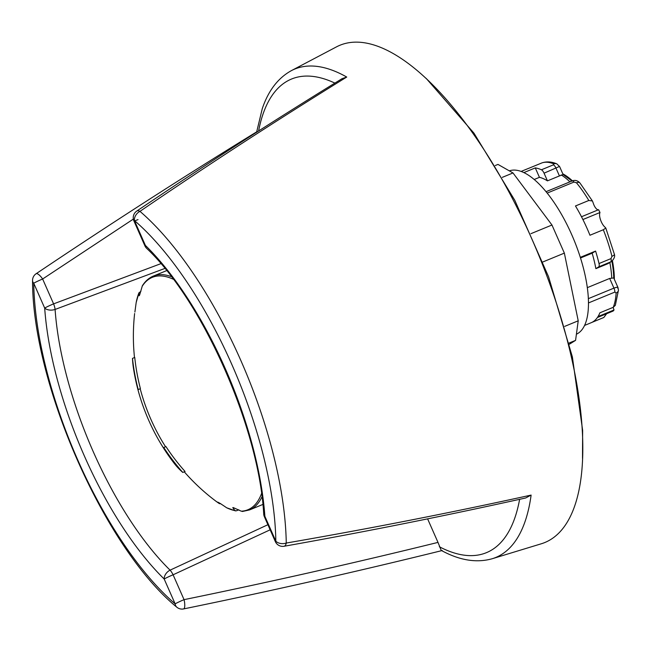 <?xml version="1.0" encoding="UTF-8"?>
<svg xmlns="http://www.w3.org/2000/svg" width="651" height="651" viewBox="0 0 651 651"><rect width="100%" height="100%" fill="white"/><g stroke="black" fill="none" stroke-linecap="round" stroke-linejoin="round"><path stroke-width="0.98" d="M346.739 77.046A264.078 101.971 -112.4 0 0 291.363 70.65L336.624 46.799A268.912 103.834 67.6 0 1 538.418 254.37A268.912 103.834 67.6 0 1 541.119 543.837L492.18 558.745A264.078 101.971 -112.4 0 0 531.118 495.085C449.987 512.89 368.368 528.872 286.261 543.048A8.024 5.273 179 0 1 275.837 541.176A8.024 0.48 156.2 0 0 275.34 541.599A8.024 8.024 0 0 0 284.072 546.27L284.072 546.27A8.024 3.572 -100 0 0 286.261 543.048A240.056 92.694 -112.4 0 0 139.965 211.355C207.872 164.988 276.797 120.215 346.739 77.046L342.027 78.698C272.663 121.322 204.243 165.452 136.751 211.079A8.024 8.024 0 0 0 133.919 220.949A8.024 0.48 -23.8 0 1 134.415 220.526A8.024 5.9 -49.4 0 1 139.965 211.355A8.024 3.76 -124.2 0 0 136.751 211.07M492.18 558.745C476.451 563.156 459.46 560.365 441.199 550.372L437.993 542.397C353.77 563.139 269.132 582.222 184.054 599.652A8.024 0.48 156.2 0 0 175.152 603.876A8.024 5.9 130.6 0 0 176.771 607.155A8.024 8.024 0 0 0 183.59 608.929A8.024 2.311 -101.5 0 0 184.054 599.652L173.093 574.792A8.024 2.458 -114.8 0 0 170.082 570.154A8.024 5.509 134.4 0 0 164.182 579.016A8.024 0.48 -23.8 0 1 173.093 574.792L270.141 529.808M160.903 263.655L53.594 303.862A8.024 0.48 156.2 0 0 44.691 308.086A212.218 81.945 -112.4 0 0 164.182 579.016L175.152 603.876A232.057 89.602 67.6 0 1 33.73 283.226L44.691 308.086A8.024 4.817 -4 0 0 55.091 309.445A8.024 2.425 -110.6 0 0 53.594 303.862L42.632 279.002A8.024 2.49 -124 0 0 36.082 273.754A8.024 8.024 0 0 0 32.55 280.54A8.024 5.273 -1 0 0 33.73 283.226A8.024 0.48 -23.8 0 1 42.632 279.002L133.357 219.086M267.895 524.706L170.082 570.154A204.219 78.852 67.6 0 1 55.091 309.445L164.898 268.432M284.072 546.27C365.073 531.851 445.618 515.755 525.691 497.974L531.118 495.085M264.876 516.316A8.024 4.817 176 0 1 263.712 514.062A8.024 8.024 0 0 0 264.379 516.739A8.024 0.48 -23.8 0 1 264.876 516.316A212.218 81.945 -112.4 0 0 145.385 245.394A8.024 0.48 156.2 0 0 144.888 245.818A8.024 8.024 0 0 0 146.613 248.316A8.024 5.509 -45.6 0 1 145.385 245.394L134.415 220.526A232.057 89.602 67.6 0 1 275.837 541.176L264.876 516.316M427.601 518.839L437.993 542.397M238.827 509.814L236.443 510.791L234.962 510.644L232.765 507.634L233.286 507.593L241.285 511.19A125.643 48.516 -112.4 0 0 261.539 493.539M171.425 276.683A126.432 48.817 -112.4 0 0 153.343 276.081C148.949 277.92 145.287 281.142 142.374 285.748L139.583 295.139L139.102 295.798L138.915 292.86L140.893 291.347M220.779 503.711L219.411 503.654L217.768 502.133M219.46 503.695L215.709 501.034A125.643 48.516 -112.4 0 0 219.411 503.654C216.401 501.042 218.826 502.417 226.678 507.788L235.532 510.897M241.285 511.19L242.986 511.36M136.173 302.577A125.643 48.516 -112.4 0 1 138.915 292.86L136.181 302.52L134.895 312.041M235.499 510.897L234.962 510.644A125.643 48.516 -112.4 0 1 226.678 507.788M173.394 279.287A125.643 48.516 -112.4 0 0 142.13 286.375M133.382 367.782A189.937 105.755 -38.7 0 1 132.487 358.375L134.757 357.44A193.103 176.95 84.3 0 0 140.404 388.655L138.199 389.567A208.711 69.885 166.2 0 1 137.402 387.386L137.345 387.231M140.193 388.745A206.302 206.302 0 0 0 161.562 440.231A83.881 32.387 -112.4 0 0 165.566 446.757M165.964 446.594A193.103 172.816 34.7 0 0 185.063 471.495L182.793 472.431A189.937 86.803 170.1 0 1 174.574 463.813A208.711 208.711 0 0 1 157.68 438.302A83.881 32.387 -112.4 0 0 164.459 449.434L165.126 450.256A208.711 92.499 -34.3 0 1 163.759 447.506L165.964 446.594M137.402 387.386L137.719 388.81A83.881 32.387 -112.4 0 0 138.476 391.617A83.881 32.387 -112.4 0 0 157.68 438.302M132.487 358.375A195.674 179.302 84.3 0 0 138.199 389.567M163.759 447.506A195.674 175.119 34.7 0 0 182.793 472.431M530.939 233.668L551.967 225.018L513.004 172.954L497.974 164.41L495.265 165.525M502.263 177.373L513.004 172.954M569.397 344.216L575.574 340.367L578.218 320.813L564.36 253.117L551.967 225.018M542.893 261.946L564.36 253.117M564.694 326.379L578.218 320.813M569.104 343.028L575.574 340.367M576.412 334.207A88.3 34.096 -112.4 0 0 573.954 239.902A88.3 34.096 -112.4 0 0 509.326 170.871M562.814 173.833A71.716 27.692 67.6 0 1 572.416 180.848M581.489 216.742L598.578 209.712A82.278 31.769 67.6 0 1 600.002 212.503A8.829 3.41 -112.4 0 0 600.548 219.9A8.829 3.41 -112.4 0 0 605.072 227.248L605.804 228.045L603.306 229.754L589.952 235.247A83.279 32.159 -112.4 0 0 575.468 205.968L588.821 200.475L592.434 200.98L593.297 203.258A6.42 2.482 -112.4 0 0 598.529 209.728M612.453 260.791A71.716 27.692 67.6 0 1 614.365 279.336M613.193 307.329A6.42 2.482 -112.4 0 0 614.031 309.974A82.278 31.769 67.6 0 1 613.169 311.032L597.382 317.525M563.099 174.517L559.6 166.55L556.825 163.865A4.817 4.15 112.4 0 0 556.817 163.865A4.817 4.15 112.4 0 0 553.879 163.906L553.399 164.849L541.42 169.781A4.817 1.863 67.6 0 1 544.057 173.174L559.087 166.623M571.798 181.092A71.716 27.692 -112.4 0 0 570.195 179.652L562.944 174.419M618.45 290.061A4.817 3.483 -176.4 0 1 618.442 290.232L617.97 287.506L613.738 277.953A71.716 27.692 -112.4 0 0 611.891 261.263M613.738 277.953L609.67 278.449L587.292 287.661M617.75 288.238C618.596 286.953 617.327 286.912 613.942 288.124A4.817 1.863 67.6 0 1 614.853 292.087L616.139 292.983A83.279 32.159 67.6 0 1 613.25 307.313L615.341 305.319L618.442 290.232A4.817 3.483 -176.4 0 1 618.442 290.24A4.817 3.483 -176.4 0 1 616.139 292.983M592.158 253.198L595.584 251.066A83.279 32.159 67.6 0 1 599.01 263.541A4.817 1.863 67.6 0 1 598.66 266.902L611.435 261.572L607.855 263.712L595.868 268.643A73.449 28.359 -112.4 0 0 592.158 253.198L580.497 257.999M553.399 164.849A4.817 1.863 -112.4 0 1 556.044 168.243L559.437 175.933L563.123 174.582M559.437 175.933L547.45 180.864A73.449 28.359 -112.4 0 0 539.443 177.332L534.227 179.481M606.634 313.725L603.827 317.485L591.849 322.416M614.031 309.974L598.025 316.557M584.533 325.451L591.173 322.717A83.279 32.159 -112.4 0 0 599.897 312.805L613.25 307.313M605.804 228.045L614.357 254.224A4.817 1.587 166 0 1 611.94 256.323L610.996 258.61L599.01 263.541M595.868 268.643L598.66 266.902M592.434 200.98L579.992 183.053A4.817 2.759 140.6 0 0 579.984 183.053A4.817 2.759 140.6 0 0 576.477 182.793A83.279 32.159 67.6 0 1 588.821 200.475M579.976 183.053C577.624 180.465 574.971 179.782 572.034 180.994A4.817 1.863 67.6 0 1 572.042 180.986L546.067 191.679L571.928 181.043A4.817 1.863 67.6 0 1 572.034 180.994A4.817 1.863 67.6 0 1 574.019 182.052L576.477 182.793M556.914 163.906A4.817 4.15 112.4 0 0 556.825 163.865C551.666 161.684 546.75 161.342 542.08 162.84L528.498 168.414A83.279 32.159 -112.4 0 0 527.798 168.682L521.158 171.408M547.45 180.864L544.057 173.174M539.443 177.332L535.285 167.901A83.279 32.159 67.6 0 1 541.42 169.781M523.909 172.58L535.285 167.901M580.293 257.357L595.584 251.066M600.002 212.503L582.905 219.533M138.012 219.607A8.024 0.48 -23.8 0 1 134.562 220.868M334.907 83.108A256.079 98.879 -112.4 0 0 258.593 131.022M439.344 546.75A256.079 98.879 -112.4 0 0 519.62 499.309M262.866 504.444L249.553 509.92A126.432 48.817 -112.4 0 0 252.376 508.472A126.432 48.817 -112.4 0 0 261.971 496.778M609.67 278.449L613.942 288.124L588.325 298.663M609.849 262.556A73.449 28.359 67.6 0 1 611.753 278.115M610.996 258.61A4.817 1.863 -112.4 0 1 610.646 261.971L607.855 263.712M561.211 174.916A73.449 28.359 67.6 0 1 569.926 181.857M588.439 302.951L614.853 292.087M603.306 229.754A83.279 32.159 67.6 0 1 611.94 256.323M547.206 193.078L574.019 182.052M541.844 162.921A83.279 32.159 67.6 0 1 553.879 163.906M426.193 78.405L473.944 133.121L514.778 200.28L548.565 276.74L572.384 356.951L582.637 430.401L582.515 458.337M442.281 550.51C356.496 571.692 270.271 591.165 183.59 608.921M257.064 131.608C182.443 177.503 108.782 224.888 36.082 273.762M264.379 516.739L275.34 541.599M263.712 514.062C259.155 428.627 202.827 301.087 146.613 248.316M133.919 220.949L144.888 245.818M291.363 70.65C278.026 78.014 268.326 90.684 262.272 108.66L256.575 132.348M32.55 280.54C32.273 383.683 104.778 548.37 176.771 607.155M166.664 270.604L153.343 276.081M249.553 509.92L242.4 511.491M184.274 471.82A206.302 206.302 0 0 0 215.709 501.034M134.619 313.53A206.302 206.302 0 0 0 134.488 357.554M133.39 367.839A208.711 208.711 0 0 0 138.476 391.617M614.349 254.232C615.203 256.323 614.227 258.772 611.435 261.572"/></g></svg>
